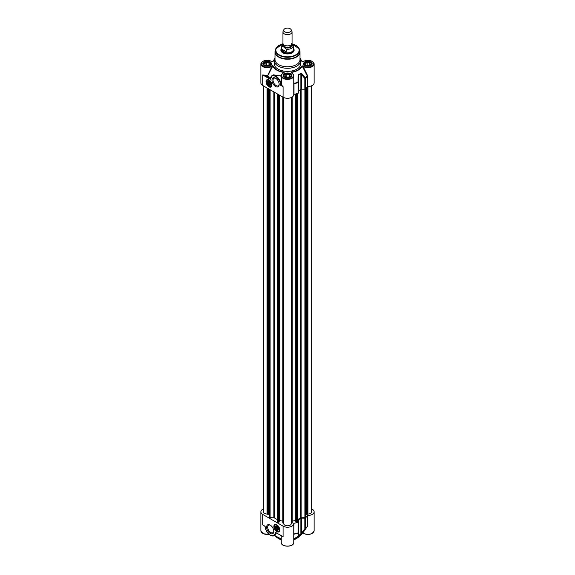 <?xml version="1.0" encoding="UTF-8"?>
<svg xmlns="http://www.w3.org/2000/svg" width="575" height="575" viewBox="0 0 575 575"><rect width="100%" height="100%" fill="white"/><g stroke="black" fill="none" stroke-linecap="round" stroke-linejoin="round"><path stroke-width="0.86" d="M286.278 49.213L286.278 51.75C283.885 52.411 282.375 51.542 281.75 49.141L281.75 46.604L283.583 46.913L286.278 49.213A5.872 3.392 0 0 0 293.372 45.892A5.872 3.392 0 0 0 293.25 45.188L293.192 44.943M293.25 45.188L291.417 43.391M286.278 51.75L281.75 49.141M283.712 44.699L283.712 45.152A3.788 2.185 0 0 0 287.5 47.344A3.788 2.185 0 0 0 291.288 45.152L291.288 44.699M282.965 43.456L281.628 45.892L281.628 49.486A5.872 3.392 0 0 0 287.5 52.878A5.872 3.392 0 0 0 293.372 49.486L293.192 44.936M281.628 48.882A6.066 3.5 0 0 0 281.434 49.752A6.066 3.5 0 0 0 287.5 53.252A6.066 3.5 0 0 0 293.566 49.752A6.066 3.5 0 0 0 293.372 48.882M283.834 29.735L283.108 31.323A4.55 2.623 0 0 0 282.95 31.999L282.95 43.247A4.55 2.623 0 0 0 287.5 45.871A4.55 2.623 0 0 0 292.05 43.247L292.05 31.999A4.55 2.623 0 0 0 291.892 31.323L291.166 29.735A3.788 2.185 0 0 0 288.485 28.182A3.788 2.185 0 0 0 284.819 28.75A3.788 2.185 0 0 0 283.834 29.735A3.788 2.185 0 0 0 287.5 32.488A3.788 2.185 0 0 0 291.166 29.735M282.95 31.999A4.55 2.623 0 0 0 287.5 34.622A4.55 2.623 0 0 0 292.05 31.999M270.602 84.237A2.092 1.208 60 0 1 269.122 85.014L268.978 84.935A1.898 1.093 60 0 1 267.641 82.613A1.898 1.093 60 0 1 268.978 81.837A1.898 1.093 60 0 1 270.322 84.158A1.898 1.093 60 0 1 268.978 84.935L269.122 85.014A2.092 1.208 60 0 1 269.05 84.971M267.641 82.534A2.092 1.208 60 0 1 267.641 82.455A2.092 1.208 60 0 1 269.05 81.557M268.978 84.46L268.173 83.461L268.173 82.39L268.978 82.318L269.783 83.317L269.783 84.388L268.978 84.46L269.783 83.993M268.173 83.461L269.352 82.778M279.752 529.769A3.788 2.185 60 0 1 278.968 531.357A3.788 2.185 60 0 1 278.918 531.386M275.123 524.824A3.788 2.185 60 0 1 275.181 524.788A3.788 2.185 60 0 1 276.942 524.903M278.429 529.079A2.092 1.208 60 0 1 276.949 529.855L276.949 529.855A2.092 1.208 60 0 1 276.877 529.812M275.468 527.376A2.092 1.208 60 0 1 275.468 527.289A2.092 1.208 60 0 1 276.877 526.398M276.805 530.1A2.293 1.323 -120 0 0 278.429 529.165A2.293 1.323 -120 0 0 276.805 526.355A2.293 1.323 -120 0 0 275.188 527.289A2.293 1.323 -120 0 0 276.805 530.1M267.303 79.983A3.788 2.185 60 0 1 267.353 79.954A3.788 2.185 60 0 1 269.114 80.069M271.925 84.927A3.788 2.185 60 0 1 271.141 86.516A3.788 2.185 60 0 1 271.091 86.545M268.978 85.258A2.293 1.323 -120 0 0 270.602 84.324A2.293 1.323 -120 0 0 268.978 81.513A2.293 1.323 -120 0 0 267.361 82.455A2.293 1.323 -120 0 0 268.978 85.258M308.545 65.493L306.015 65.104L305.332 63.638L307.187 62.567L309.724 62.955L310.407 64.422L308.545 65.493M309.724 62.955L309.724 64.817M307.187 62.567L307.187 65.284M311.578 64.666A3.788 2.185 0 0 0 311.657 64.213A3.788 2.185 0 0 0 310.55 62.668A3.788 2.185 0 0 0 310.464 62.625M305.275 62.625A3.788 2.185 0 0 0 305.188 62.668A3.788 2.185 0 0 0 304.082 64.213A3.788 2.185 0 0 0 304.161 64.666M305.347 65.485A3.565 2.056 180 0 1 305.347 62.574A3.565 2.056 180 0 1 310.385 62.574A3.565 2.056 180 0 1 310.385 65.485A3.565 2.056 180 0 1 305.347 65.485M267.813 65.493L265.276 65.104L264.593 63.638L266.455 62.567L268.985 62.955L269.668 64.422L267.813 65.493M268.985 62.955L268.985 64.817M266.455 62.567L266.455 65.284M270.839 64.666A3.788 2.185 0 0 0 270.918 64.213A3.788 2.185 0 0 0 269.812 62.668A3.788 2.185 0 0 0 269.725 62.625M264.536 62.625A3.788 2.185 0 0 0 264.45 62.668A3.788 2.185 0 0 0 263.343 64.213A3.788 2.185 0 0 0 263.422 64.666M264.615 65.485A3.565 2.056 180 0 1 264.615 62.574A3.565 2.056 180 0 1 269.653 62.574A3.565 2.056 180 0 1 269.653 65.485A3.565 2.056 180 0 1 264.615 65.485M288.183 77.251L285.646 76.863L284.963 75.397L286.817 74.326L289.354 74.721L290.037 76.18L288.183 77.251M289.354 74.721L289.354 76.576M286.817 74.326L286.817 77.043M291.209 76.425A3.788 2.185 0 0 0 291.288 75.979A3.788 2.185 0 0 0 290.181 74.427A3.788 2.185 0 0 0 290.095 74.383M284.905 74.383A3.788 2.185 0 0 0 284.819 74.427A3.788 2.185 0 0 0 283.712 75.979A3.788 2.185 0 0 0 283.791 76.425M284.977 77.244A3.565 2.056 180 0 1 284.977 74.333A3.565 2.056 180 0 1 290.023 74.333A3.565 2.056 180 0 1 290.023 77.244A3.565 2.056 180 0 1 284.977 77.244M293.753 539.637A13.268 7.662 0 0 0 296.88 538.301L296.348 538.61A12.506 7.223 180 0 1 293.753 539.76M281.247 539.76A12.506 7.223 180 0 1 278.652 538.61L278.12 538.301A13.268 7.662 0 0 0 281.247 539.637M275.935 536.64A13.268 7.662 0 0 0 278.12 538.301M296.88 538.301A13.268 7.662 0 0 0 299.065 536.64M277.071 524.975L276.805 524.824A4.169 2.408 -120 0 0 273.858 526.527A4.169 2.408 -120 0 0 276.805 531.631A4.169 2.408 -120 0 0 279.752 529.927A4.169 2.408 -120 0 0 276.805 524.824L276.805 524.824M277.207 533.284L275.303 532.45L275.691 534.836M263.343 508.968A6.253 3.608 180 0 0 260.877 511.843A6.253 3.608 180 0 0 262.71 514.395L283.08 526.154L283.08 536.676L281.168 535.577M270.214 525.09A5.096 2.94 -120 0 0 266.613 527.167A5.096 2.94 -120 0 0 270.214 533.413A5.096 2.94 -120 0 0 273.815 531.329A5.096 2.94 -120 0 0 270.214 525.09L270.746 525.399M273.808 530.998A4.341 2.501 60 0 1 272.917 532.694A4.341 2.501 60 0 1 268.582 530.193A4.341 2.501 60 0 1 268.582 525.183A4.341 2.501 60 0 1 270.494 525.262M303.305 533.183L302.256 533.133M293.753 535.555L294.019 534.189A20.75 11.982 0 0 0 297.994 533.147A0.755 0.704 0 0 0 298.418 532.522L298.418 521.848A0.755 0.438 180 0 1 298.044 522.222A20.844 12.039 180 0 1 294.012 523.272L293.753 523.487A6.253 3.608 180 0 1 293.753 523.602A6.253 3.608 180 0 1 289.893 526.937A6.253 3.608 180 0 1 283.08 526.154M281.527 535.821L275.626 532.486L281.506 535.713M293.753 534.441L294.012 523.272M301.99 533.061L305.404 528.871A20.75 11.982 0 0 0 306.583 527.519A20.75 11.982 0 0 0 307.201 526.578L307.302 526.269A20.844 12.039 180 0 1 305.483 528.598A0.755 0.438 180 0 1 304.829 528.813A0.755 0.367 38.3 0 0 305.404 528.871A0.755 0.532 -134.6 0 0 305.483 528.598L305.483 517.924A0.755 0.438 180 0 1 304.829 518.14L304.829 528.813L300.876 533.988A17.437 10.07 180 0 1 298.684 535.246L298.418 532.522A0.755 0.438 180 0 1 298.044 532.896L298.044 535.339L298.626 535.505A17.336 10.012 0 0 0 300.797 534.247L301.99 533.061A0.755 0.359 40.1 0 1 301.451 532.975L301.451 518.14A0.755 0.438 0 0 0 300.876 518.298L300.876 533.988A0.755 0.474 -124.6 0 1 300.797 534.247M302.831 532.982L307.215 526.556M311.657 508.968A6.253 3.608 180 0 1 314.123 511.843A6.253 3.608 180 0 1 307.675 515.452L307.302 515.602A20.844 12.039 180 0 1 305.483 517.924M307.532 526.571L307.675 515.452M264.881 526.039L265.269 527.908M264.493 525.945L262.71 524.918L262.71 514.395M275.425 534.994L276.194 533.176L275.748 533.277A7.583 4.377 -120 0 1 274.275 535.663L275.691 534.843M276.194 533.176L275.454 532.4M265.204 527.397L265.118 526.312L262.71 524.918M275.583 532.428L276.144 532.802M298.044 535.339A0.755 0.712 0 0 0 298.418 534.728M298.626 535.505A0.755 0.395 64.2 0 0 298.684 535.246L298.684 519.563A0.755 0.438 0 0 0 298.418 519.901L298.418 521.848M298.684 519.563A17.437 10.07 0 0 0 300.876 518.298M301.451 518.14L304.829 518.14M306.31 88.097L306.31 514.481L307.963 514.028A3.788 2.185 0 0 0 311.657 511.843L311.657 85.783M305.684 514.028L306.31 514.158M295.787 93.955L295.787 521.942L296.664 522.316L297.591 521.884L297.857 519.441A16.754 9.674 0 0 0 300.668 517.823L304.894 517.665L305.648 516.896M292.208 521.137L295.449 520.476L295.787 521.022M282.828 97.074L282.792 522.984L283.712 523.652A3.788 2.185 0 0 0 287.5 525.787A3.788 2.185 0 0 0 291.288 523.652L292.208 522.984L292.172 97.067M279.213 521.022L279.551 520.476L282.792 521.137M269.352 516.896L270.106 517.665L274.332 517.823A16.754 9.674 0 0 0 277.143 519.441L277.409 521.884L278.336 522.316L279.213 521.942L279.213 94.99M268.69 514.158L269.316 514.028M263.343 85.826L263.343 511.843A3.788 2.185 0 0 0 267.037 514.028L268.69 514.481L268.69 88.917M282.95 52.886A6.253 3.608 180 0 1 281.247 50.413A6.253 3.608 180 0 1 281.455 49.493M293.545 49.493A6.253 3.608 180 0 1 293.753 50.413A6.253 3.608 180 0 1 292.05 52.886M281.628 48.329A6.634 3.831 0 0 0 282.807 52.814A6.634 3.831 0 0 0 292.193 52.814A6.634 3.831 0 0 0 293.372 48.329M268.978 86.789A4.169 2.408 -120 0 0 271.932 85.093A4.169 2.408 -120 0 0 268.978 79.983A4.169 2.408 -120 0 0 266.031 81.686A4.169 2.408 -120 0 0 268.978 86.789M262.847 61.403A6.253 3.608 0 0 0 260.877 64.033A6.253 3.608 0 0 0 265.025 67.433A6.253 3.608 0 0 0 271.968 66.319L267.497 75.9A21.067 12.161 0 0 0 269.114 78.02C270.027 78.646 270.25 78.976 269.783 79.027L270.487 79.163L272.054 75.648A7.583 4.377 -120 0 0 270.573 78.028L270.487 79.163A7.202 4.154 60 0 1 275.691 76.554A7.202 4.154 60 0 1 280.665 85.308L281.118 85.035L280.916 83.145L281.527 83.123L281.247 75.792A6.253 3.608 0 0 0 287.5 79.4A6.253 3.608 0 0 0 293.753 75.792A6.253 3.608 0 0 0 291.784 73.162M293.753 83.849L293.753 94.559A6.253 3.608 0 0 1 293.753 94.667A6.253 3.608 0 0 1 289.893 98.002A6.253 3.608 0 0 1 283.08 97.218L262.71 85.459L262.71 74.937L265.154 75.735A6.634 3.831 0 0 0 267.497 75.9L267.476 75.375A6.253 3.608 180 0 1 265.269 75.217L262.71 74.937L269.783 79.027M275.576 86.53A5.096 2.94 -120 0 0 279.177 84.446A5.096 2.94 -120 0 0 275.576 78.207A5.096 2.94 -120 0 0 271.968 80.284A5.096 2.94 -120 0 0 275.576 86.53M279.162 84.115A4.341 2.501 60 0 1 278.278 85.812A4.341 2.501 60 0 1 276.108 85.596A4.341 2.501 60 0 1 273.276 81.779A4.341 2.501 60 0 1 273.937 78.301A4.341 2.501 60 0 1 275.849 78.38M300.653 59.635A14.936 8.625 180 0 1 301.94 61.511L303.32 61.575A5.872 3.392 180 0 1 311.88 61.245A5.872 3.392 180 0 1 311.88 66.197A5.872 3.392 180 0 1 303.32 65.866L301.94 65.931A14.936 8.625 180 0 1 291.331 72.055L291.223 72.853A5.872 3.392 180 0 1 291.791 77.797A5.872 3.392 180 0 1 283.209 77.797A5.872 3.392 180 0 1 283.777 72.853L283.583 72.4L284.258 72.141A14.936 8.625 180 0 1 272.917 65.593L272.413 65.651L272.917 65.593L272.744 66.139A15.266 8.819 0 0 0 283.583 72.4L283.295 72.989M274.994 58.075A13.268 7.662 0 0 0 274.232 60.627L274.232 63.717A13.268 7.662 0 0 0 278.12 69.137A13.268 7.662 0 0 0 292.574 70.797A13.268 7.662 0 0 0 300.768 63.717L300.768 60.627A13.268 7.662 0 0 0 300.006 58.075M265.269 75.217L265.154 75.735L269.402 77.769A20.736 11.974 180 0 1 267.813 75.684L272.744 66.139L271.968 66.319L271.68 65.866A5.872 3.392 180 0 1 263.12 66.197A5.872 3.392 180 0 1 263.12 61.245A5.872 3.392 180 0 1 271.68 61.575L271.968 61.719M271.68 61.575L273.06 61.511L271.968 61.741M301.94 61.511L302.256 61.618A15.266 8.819 0 0 0 301.544 60.418A15.266 8.819 0 0 0 300.574 59.326L302.507 61.719M303.032 61.741L302.256 61.618L303.032 61.719M303.32 61.575L303.104 61.568C308.567 59.34 312.239 60.159 314.123 64.033A6.253 3.608 0 0 0 312.153 61.403M303.32 65.866L303.032 66.319A6.253 3.608 0 0 0 309.975 67.433A6.253 3.608 0 0 0 314.123 64.033L314.123 82.908A6.253 3.608 0 0 1 307.675 86.516L307.675 75.843L303.032 66.319L302.256 66.139L307.302 75.993L307.302 86.667L307.675 86.516M301.94 65.931L302.256 66.139A15.266 8.819 0 0 1 291.417 72.4L291.331 72.055M291.223 72.853L291.417 72.4L291.705 72.989M283.827 72.587L283.54 72.996L283.827 72.587M272.493 61.719L274.426 59.318A15.266 8.819 0 0 0 273.456 60.418A15.266 8.819 0 0 0 272.744 61.618L271.896 61.568C266.433 59.34 262.761 60.159 260.877 64.033L260.877 82.908A6.253 3.608 0 0 0 262.71 85.459M307.532 75.39L307.201 75.699A20.75 11.982 180 0 1 305.404 77.992L301.99 73.866L300.797 73.348A17.336 10.012 180 0 1 298.626 74.599L298.044 76.144L297.994 82.275A20.75 11.982 180 0 1 294.019 83.31L293.753 80.177M283.08 97.218L283.08 86.696L281.829 85.359A6.253 3.608 0 0 1 281.664 85.136L281.527 83.123M281.247 75.771L272.277 75.519M281.247 77.438L280.916 83.145A7.583 4.377 -120 0 0 272.054 75.648L273.477 74.822L281.247 76.216M270.588 77.862L270.329 79.213M281.664 85.136L281.118 85.035M270.2 79.192L269.402 77.769M293.753 94.523L294.012 94.343A20.844 12.039 0 0 0 298.044 93.294A0.755 0.438 0 0 0 298.418 92.913L298.418 82.247L298.044 82.62A0.755 0.438 0 0 0 298.418 82.247L298.684 74.944A17.437 10.07 0 0 0 300.876 73.679L304.829 78.538A0.755 0.438 0 0 0 305.483 78.322A0.755 0.532 -134.6 0 0 305.404 77.992A0.755 0.367 141.7 0 1 304.829 78.538L304.829 89.211A0.755 0.438 0 0 0 305.483 88.996A20.844 12.039 0 0 0 307.302 86.667M301.99 73.866A0.755 0.359 139.9 0 1 301.451 74.383L301.451 89.211A0.755 0.438 180 0 0 300.876 89.369A17.437 10.07 180 0 1 298.684 90.627L298.684 75.188M298.418 76.137L298.044 76.144M304.829 89.211L301.451 89.211M275.073 51.168A12.506 7.223 0 0 0 274.994 52.002L274.994 59.556A12.506 7.223 0 0 0 278.652 64.659A12.506 7.223 0 0 0 292.287 66.226A12.506 7.223 0 0 0 300.006 59.556L300.006 52.002A12.506 7.223 0 0 0 299.927 51.168M274.232 60.627A13.268 7.662 0 0 0 278.12 66.039A13.268 7.662 0 0 0 292.574 67.699A13.268 7.662 0 0 0 300.768 60.627M295.449 94.034L295.449 520.476M279.551 95.184L279.551 520.476M276.805 529.776L276.805 529.776A1.898 1.093 60 0 1 275.468 527.455A1.898 1.093 60 0 1 276.805 526.678A1.898 1.093 60 0 1 278.149 529A1.898 1.093 60 0 1 276.805 529.776L276.805 529.776M277.61 529.23L276.805 529.302L276 528.303L276 527.225L276.805 527.153L277.61 528.159L277.61 529.23M276 528.303L277.179 527.62M276.805 529.302L277.61 528.835M281.628 45.892A5.872 3.392 0 0 0 281.75 46.604M283.583 46.913A4.967 2.868 180 0 1 283.072 43.851M291.928 43.851A4.967 2.868 180 0 1 290.662 47.366A4.967 2.868 180 0 1 284.445 47.416M276.884 531.178A3.788 2.185 -120 0 0 276.97 531.228A3.788 2.185 -120 0 0 278.861 531.415A3.788 2.185 -120 0 0 278.861 527.038A3.788 2.185 -120 0 0 275.073 524.853A3.788 2.185 -120 0 0 274.289 526.686M276.805 531.135A3.565 2.056 -120 0 0 278.99 528.03A3.565 2.056 -120 0 0 274.627 525.514A3.565 2.056 -120 0 0 276.805 531.135M269.057 86.343A3.788 2.185 -120 0 0 269.143 86.387A3.788 2.185 -120 0 0 271.033 86.581A3.788 2.185 -120 0 0 271.033 82.203A3.788 2.185 -120 0 0 267.246 80.011A3.788 2.185 -120 0 0 266.462 81.844M268.978 86.3A3.565 2.056 -120 0 0 271.163 83.195A3.565 2.056 -120 0 0 266.8 80.672A3.565 2.056 -120 0 0 268.978 86.3M275.303 532.45A7.202 4.154 60 0 1 270.099 535.059A7.202 4.154 60 0 1 265.118 526.312M262.847 533.348A5.872 3.392 0 0 0 268.877 534.268M303.586 533.348A5.872 3.392 0 0 0 312.153 533.348M283.216 545.107A5.872 3.392 0 0 0 291.784 545.107M293.753 542.477A6.253 3.608 180 0 1 287.5 546.092A6.253 3.608 180 0 1 281.247 542.477C280.974 547.378 294.026 547.378 293.753 542.477L293.753 523.602M293.753 538.94L301.544 534.333A15.266 8.819 180 0 1 293.753 538.912M314.123 511.843L314.123 530.718A6.253 3.608 180 0 1 309.975 534.117A6.253 3.608 180 0 1 303.032 533.003M268.805 534.197A6.253 3.608 180 0 1 260.877 530.718L263.451 533.78L268.949 534.333M293.753 523.71L293.753 534.161M270.343 535.203A7.583 4.377 -120 0 0 274.275 535.663C269.531 536.216 266.441 533.118 265.01 526.377L263.616 525.572M281.247 538.912A15.266 8.819 180 0 1 274.519 535.512L281.247 538.94M293.753 534.125L294.012 533.945A20.844 12.039 180 0 0 298.044 532.896L298.044 522.222M307.675 526.125L307.302 526.269L307.302 515.602M282.318 44.081A11.651 6.727 0 0 0 279.263 54.862A11.651 6.727 0 0 0 297.059 53.949A11.651 6.727 0 0 0 292.373 43.995M280.665 85.308L283.08 86.696M303.967 64.033A3.903 2.257 180 0 1 307.869 61.777A3.903 2.257 180 0 1 311.772 64.033C312.786 64.335 309.293 67.325 305.03 65.449L303.967 64.033M304.843 65.471A4.284 2.473 0 0 0 312.009 64.364A4.284 2.473 0 0 0 306.762 61.331A4.284 2.473 0 0 0 304.843 65.471M283.777 72.853L284.158 72.436M273.06 61.511A14.936 8.625 180 0 1 274.347 59.635M272.413 65.651L271.68 65.866M284.474 77.23A4.284 2.473 0 0 0 291.64 76.123A4.284 2.473 0 0 0 286.393 73.09A4.284 2.473 0 0 0 284.474 77.23M264.105 65.471A4.284 2.473 0 0 0 271.271 64.364A4.284 2.473 0 0 0 266.024 61.331A4.284 2.473 0 0 0 264.105 65.471M263.228 64.033A3.903 2.257 180 0 1 267.131 61.777A3.903 2.257 180 0 1 271.033 64.033C272.047 64.335 268.554 67.325 264.292 65.449L263.228 64.033M283.597 75.792A3.903 2.257 180 0 1 287.5 73.535A3.903 2.257 180 0 1 291.403 75.792C292.416 76.094 288.923 79.084 284.661 77.208L283.597 75.792M283.216 73.162A6.253 3.608 0 0 0 281.247 75.792C281.002 74.973 281.793 73.981 283.619 72.824L283.784 72.702M281.829 85.359L281.211 85.007M294.012 94.343L294.012 83.67A20.844 12.039 0 0 0 298.044 82.62L298.044 93.294M307.675 75.843L307.302 75.993A20.844 12.039 0 0 1 305.483 78.322L305.483 88.996M300.876 89.369L300.876 73.679A0.755 0.474 -124.6 0 0 300.797 73.348M278.652 57.105A12.506 7.223 0 0 0 292.287 58.672A12.506 7.223 0 0 0 300.006 52.002L299.733 50.32A12.456 7.195 0 0 1 293.343 58.032A12.456 7.195 0 0 1 278.695 56.767A12.456 7.195 0 0 1 275.267 50.32L274.994 52.002A12.506 7.223 0 0 0 278.652 57.105M282.325 44.074A12.017 6.936 0 0 0 275.705 49.019A12.017 6.936 0 0 0 279.004 55.236A12.017 6.936 0 0 0 293.135 56.458A12.017 6.936 0 0 0 299.295 49.019A12.017 6.936 0 0 0 292.366 43.995M307.963 86.516L307.963 514.028M307.409 86.573L307.409 514.258M307.366 86.602L307.366 514.323M306.597 87.738L306.597 514.539M305.648 88.83L305.648 517.133M305.462 89.017L305.462 517.435M304.894 89.211L304.894 517.665M301.142 89.247L301.142 517.687M300.668 89.506L300.668 517.823M297.857 93.351L297.857 519.441M297.627 93.43L297.627 519.714M297.591 93.438L297.591 521.884M297.189 93.567L297.189 522.208M296.664 93.718L296.664 522.316M295.888 93.926L295.888 522.107M291.798 97.29L291.798 523.315M291.69 97.347L291.69 523.336M291.288 97.542L291.288 523.652M283.712 97.542L283.712 523.652M283.31 97.347L283.31 523.336M283.202 97.29L283.202 523.315M279.112 94.933L279.112 522.107M278.336 94.487L278.336 522.316M277.811 94.178L277.811 522.208M277.409 93.948L277.409 521.884M277.373 93.926L277.373 519.714M277.143 93.797L277.143 519.441M274.332 92.173L274.332 517.823M273.858 91.899L273.858 517.687M270.106 89.729L270.106 517.665M269.538 89.405L269.538 517.435M269.352 89.297L269.352 517.133M268.403 88.751L268.403 514.539M267.634 88.306L267.634 514.323M267.591 88.284L267.591 514.258M267.037 87.961L267.037 514.028M293.566 51.297L293.566 49.752M281.434 51.297L281.434 49.752M275.181 524.788L274.225 526.815C274.936 528.303 273.103 527.548 276.855 531.242L278.968 531.357M267.353 79.954L266.397 81.981C267.109 83.461 265.276 82.714 269.028 86.401L271.141 86.516M302.277 533.104L303.104 533.176C308.567 535.411 312.239 534.592 314.123 530.718M281.247 535.749L281.247 542.477M301.544 534.333L307.23 526.527M260.877 511.843L260.877 530.718M291.209 72.694L291.381 72.824C293.2 73.967 293.99 74.958 293.753 75.792L293.753 94.667M282.411 43.973L275.705 49.019L275.267 50.32M292.193 43.865L299.295 49.019L299.733 50.32M305.684 517.011L305.684 88.794M292.208 522.984L292.208 97.046M282.792 522.984L282.792 97.06M269.316 517.011L269.316 89.276"/></g></svg>
